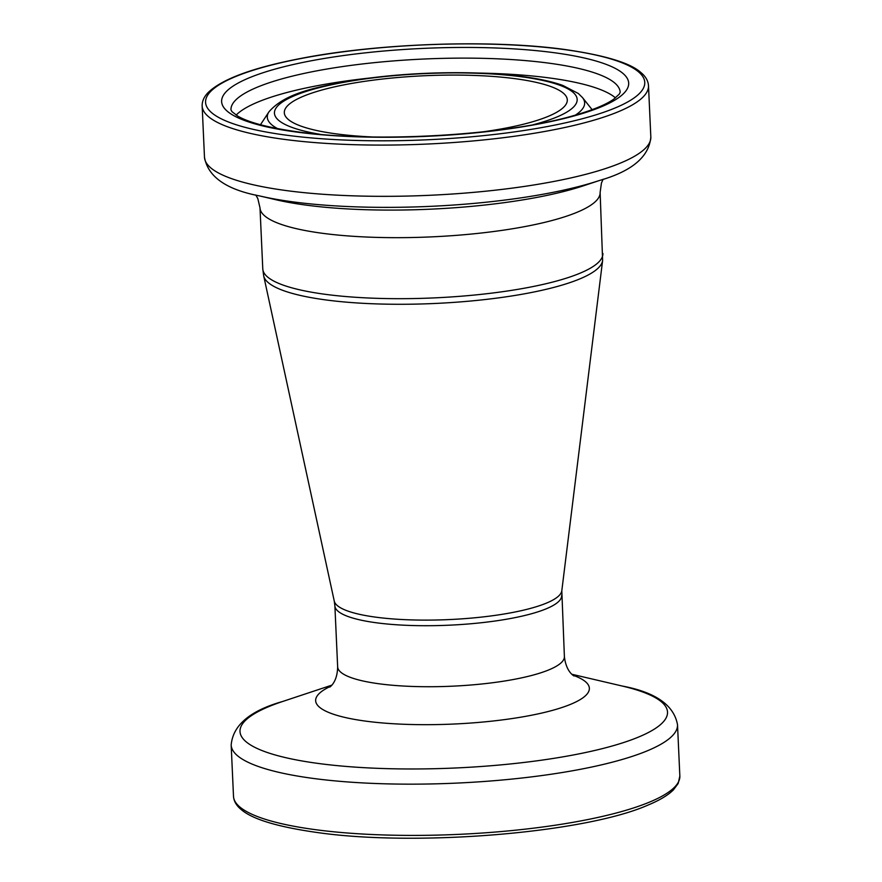 <?xml version="1.0" encoding="UTF-8"?>
<svg xmlns="http://www.w3.org/2000/svg" width="882" height="882" viewBox="0 0 882 882"><rect width="100%" height="100%" fill="white"/><g stroke="black" fill="none" stroke-linecap="round" stroke-linejoin="round"><path stroke-width="1.32" d="M371.862 136.942A141.638 30.583 177.4 0 1 336.494 133.91A141.638 30.583 177.4 0 1 284.313 112.72A141.638 30.583 177.4 0 1 364.409 81.376A141.638 30.583 177.4 0 1 515.11 78.685A141.638 30.583 177.4 0 1 567.291 99.875A141.638 30.583 177.4 0 1 482.3 131.925M575.384 115.112A158.837 34.299 -2.6 0 0 582.495 97.593L578.338 93.492L562.892 85.455C552.474 81.706 539.145 78.763 522.916 76.613C480.569 70.858 419.733 71.486 369.139 78.134C320.949 85.598 286.209 91.794 268.966 111.827A158.837 34.299 -2.6 0 0 277.632 128.629M533.434 124.671A151.517 32.722 -2.6 0 0 521.339 76.756A151.517 32.722 -2.6 0 0 312.724 89.424A151.517 32.722 -2.6 0 0 320.276 134.351M615.493 97.88A194.801 42.071 -2.6 0 0 549.067 77.903A194.801 42.071 -2.6 0 0 477.812 73.052M620.167 92.235A194.801 42.071 -2.6 0 0 548.395 63.085A194.801 42.071 -2.6 0 0 341.125 66.778A194.801 42.071 -2.6 0 0 230.963 109.908L231.977 111.661L237.809 116.137C248.878 122.587 269.032 127.857 298.27 131.936C377.253 143.204 509.19 135.1 575.648 115.035C593.52 109.776 606.199 104.506 613.674 99.225L619.285 94.12L620.167 92.235M553.631 52.633A203.742 44.001 -2.6 0 0 267.29 71.387A203.742 44.001 -2.6 0 0 296.705 132.079A203.742 44.001 -2.6 0 0 583.046 113.315A203.742 44.001 -2.6 0 0 553.631 52.633M679.846 776.028L678.192 783.459L673.385 789.919C667.95 795.266 659.504 800.327 648.038 805.068C585.383 832.917 416.712 846.83 317.597 832.564C277.72 826.952 252.197 819.235 241.029 809.4C236.343 805.531 233.829 801.154 233.498 796.292A223.4 48.245 -2.6 0 0 315.811 829.719A223.4 48.245 -2.6 0 0 553.499 825.475A223.4 48.245 -2.6 0 0 679.846 776.028L677.519 724.772C674.002 705.181 655.58 692.271 622.251 686.042A213.995 46.217 -2.6 0 1 603.387 748.366A213.995 46.217 -2.6 0 1 318.821 763.525A213.995 46.217 -2.6 0 1 282.703 701.466C250.08 710.683 232.903 725.213 231.172 745.047A223.4 48.245 -2.6 0 0 313.485 778.464A223.4 48.245 -2.6 0 0 551.173 774.231A223.4 48.245 -2.6 0 0 677.519 724.772M330.904 686.152A137.008 29.591 -2.6 0 0 366.118 721.189A137.008 29.591 -2.6 0 0 539.85 713.494A137.008 29.591 -2.6 0 0 572.859 675.16M329.901 687.045C328.876 687.53 337.332 683.396 337.652 666.858A113.491 24.509 -2.6 0 0 379.458 683.837A113.491 24.509 -2.6 0 0 500.215 681.687A113.491 24.509 -2.6 0 0 564.392 656.561L561.812 590.731L602.615 260.51L600.124 192.419L601.447 183.004L603.134 179.233M337.652 666.858L334.884 605.846A113.491 24.509 -2.6 0 0 376.691 622.824A113.491 24.509 -2.6 0 0 497.437 620.674A113.491 24.509 -2.6 0 0 561.625 595.548M334.884 605.846L334.256 601.061A113.965 24.608 -2.6 0 0 376.129 617.213A113.965 24.608 -2.6 0 0 495.497 615.327A113.965 24.608 -2.6 0 0 561.812 590.731M334.256 601.061L263.696 275.901A169.752 36.658 -2.6 0 0 326.053 299.957A169.752 36.658 -2.6 0 0 503.854 297.146A169.752 36.658 -2.6 0 0 602.615 260.51M263.696 275.901L262.781 268.878A170.226 36.768 -2.6 0 0 325.491 294.345A170.226 36.768 -2.6 0 0 506.621 291.115A170.226 36.768 -2.6 0 0 602.891 253.432M262.781 268.878L260.003 207.865A170.226 36.768 -2.6 0 0 322.724 233.333A170.226 36.768 -2.6 0 0 503.843 230.103A170.226 36.768 -2.6 0 0 600.124 192.419M599.297 180.534A213.995 46.217 -2.6 0 1 293.32 201.912A213.995 46.217 -2.6 0 1 259.749 195.958L276.022 199.762A193.753 41.84 -2.6 0 0 306.407 205.153A193.753 41.84 -2.6 0 0 583.443 185.804L599.297 180.534C632.008 171.24 649.185 156.709 650.828 136.953L648.502 85.708C648.171 80.835 645.646 76.458 640.949 72.578C630.465 62.975 604.953 55.257 564.403 49.436C491.307 39.326 378.367 43.207 300.542 58.499C253.332 67.605 222.65 78.84 208.483 92.213C204.15 96.502 202.044 101.088 202.154 105.972A223.4 48.245 -2.6 0 0 284.467 139.4A223.4 48.245 -2.6 0 0 522.155 135.155A223.4 48.245 -2.6 0 0 648.502 85.708M259.749 195.958C226.321 189.663 207.898 176.753 204.481 157.228A223.4 48.245 -2.6 0 0 286.793 190.644A223.4 48.245 -2.6 0 0 524.481 186.411A223.4 48.245 -2.6 0 0 650.828 136.953M563.774 49.491A219.827 47.474 -2.6 0 0 254.832 69.733A219.827 47.474 -2.6 0 0 286.562 135.211A219.827 47.474 -2.6 0 0 595.504 114.969A219.827 47.474 -2.6 0 0 563.774 49.491M370.98 77.903A194.801 42.071 -2.6 0 0 236.133 115.101M268.966 111.827L260.466 124.737M233.498 796.292L231.172 745.047M331.808 685.16L282.703 701.466M573.939 675.965C575.009 676.351 566.211 672.999 564.392 656.561M204.481 157.228L202.154 105.972M260.003 207.865L257.831 198.615L255.813 194.999M571.878 674.267L622.251 686.042M582.495 97.593L592.131 109.677"/></g></svg>
